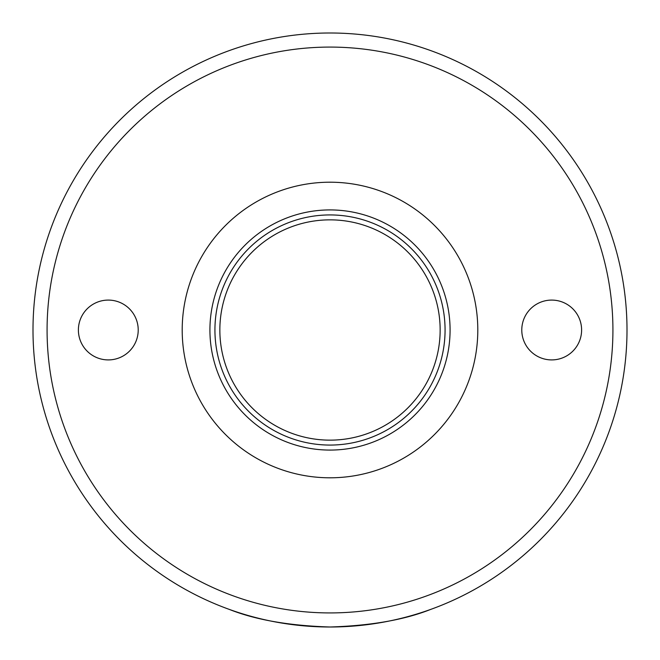 <?xml version="1.0" encoding="UTF-8"?>
<svg xmlns="http://www.w3.org/2000/svg" width="660" height="660" viewBox="0 0 660 660"><rect width="100%" height="100%" fill="white"/><g stroke="black" fill="none" stroke-linecap="round" stroke-linejoin="round"><path stroke-width="0.99" d="M521.779 330A29.914 29.914 0 0 1 566.651 304.095A29.914 29.914 0 0 1 566.651 355.905A29.914 29.914 0 0 1 521.779 330M330 612.926A282.925 282.925 0 0 0 575.017 188.537A282.925 282.925 0 0 0 84.983 188.537A282.925 282.925 0 0 0 330 612.926M78.391 330A29.914 29.914 0 0 1 123.263 304.095A29.914 29.914 0 0 1 123.263 355.905A29.914 29.914 0 0 1 78.391 330M330 477.799A147.799 147.799 0 0 1 202.001 256.105A147.799 147.799 0 0 1 457.999 256.105A147.799 147.799 0 0 1 330 477.799M330 450.079A120.079 120.079 0 0 0 450.079 330A120.079 120.079 0 0 0 330 209.921A120.079 120.079 0 0 0 209.921 330A120.079 120.079 0 0 0 330 450.079M330 445.071A115.071 115.071 0 0 0 429.652 272.464A115.071 115.071 0 0 0 230.348 272.464A115.071 115.071 0 0 0 330 445.071M330 219.854A110.146 110.146 0 0 1 440.146 330A110.146 110.146 0 0 1 330 440.146A110.146 110.146 0 0 1 219.854 330A110.146 110.146 0 0 1 330 219.854M229.292 609.403C255.585 619.856 289.154 625.721 330 627A297 297 0 0 0 587.21 181.5A297 297 0 0 0 72.79 181.5A297 297 0 0 0 330 627C370.846 625.721 404.415 619.856 430.708 609.403"/></g></svg>
